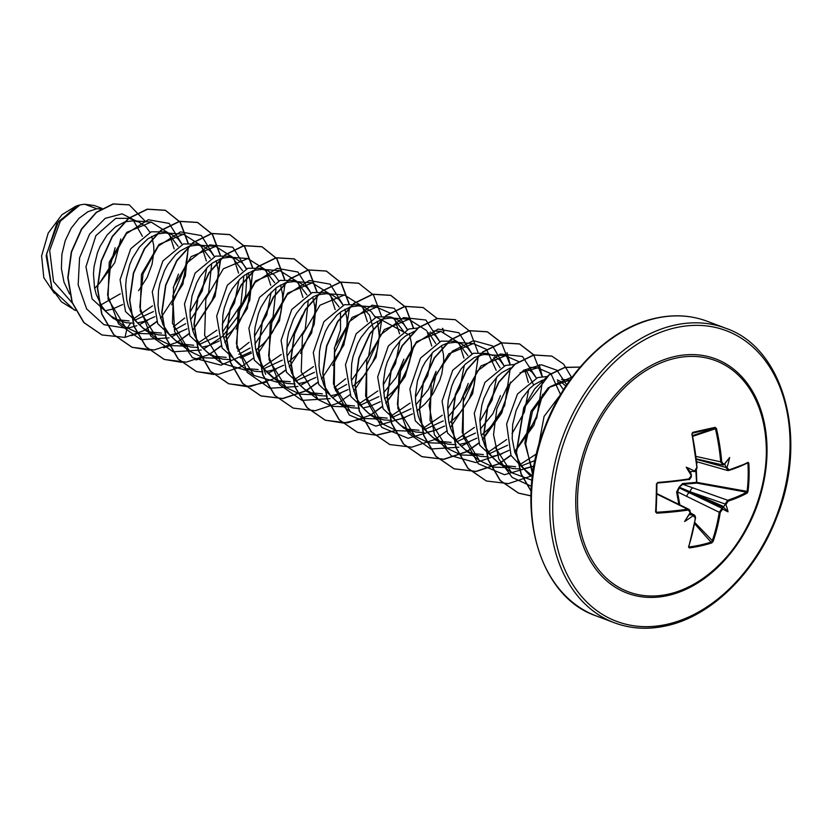 <?xml version="1.0" encoding="UTF-8"?>
<svg xmlns="http://www.w3.org/2000/svg" width="832" height="832" viewBox="0 0 832 832"><rect width="100%" height="100%" fill="white"/><g stroke="black" fill="none" stroke-linecap="round" stroke-linejoin="round"><path stroke-width="1.25" d="M688.875 546.655L689.291 547.934L688.522 546.978A156.946 94.754 -101.9 0 0 695.302 517.972L693.316 515.798A157.113 56.202 -174.8 0 1 692.838 515.871A116.345 111.946 -156.3 0 1 684.601 521.518A116.345 5.138 -57.6 0 1 690.019 512.866A157.113 87.578 -100.3 0 0 690.082 512.346L687.617 509.184L689.998 510.318L690.082 512.346M687.929 510.11A156.946 49.369 -177.3 0 1 656.854 513.188L655.606 511.982A157.165 38.095 -92.7 0 0 656.188 498.15A157.165 38.095 -92.7 0 0 656.438 483.922L657.55 482.997L688.501 479.471A156.25 43.222 -179.3 0 1 657.55 482.997M678.85 504.39L676.624 491.993L678.985 487.323L682.552 483.558L696.582 482.331L696.81 483.111L682.802 484.297L727.678 500.25L728.177 501.134L726.045 504.327A157.113 107.411 74.8 0 1 725.972 504.847A116.345 81.359 -3.3 0 1 728.052 511.826A116.345 43.316 -116.3 0 1 722.935 509.163A157.113 56.202 -174.8 0 1 722.55 509.288L720.242 512.408A156.946 100.714 76.7 0 1 713.097 541.507L711.724 542.932A157.165 91.666 -157.7 0 1 700.898 545.865A157.165 91.666 -157.7 0 1 689.291 547.934M696.374 470.122L696.81 483.111L746.626 492.19L748.01 491.369L747.209 493.043A156.946 49.369 -177.3 0 1 728.177 501.134M675.397 358.249A123.531 89.471 -69.3 0 1 765.69 437.882L765.69 437.882C770.39 482.706 750.142 536.39 716.997 566.946L716.997 566.946A123.531 89.471 -69.3 0 1 668.398 594.162A123.531 89.471 -69.3 0 1 577.574 497.234A123.531 89.471 -69.3 0 1 675.397 358.249M656.438 483.922L657.769 482.456A156.946 43.42 0.7 0 0 688.854 478.91L691.163 475.79A157.113 87.578 -100.3 0 0 691.142 475.228A116.345 37.721 -113 0 1 686.213 467.178A116.345 75.764 -6 0 1 694.179 470.912A157.113 36.369 -1.6 0 0 694.658 470.829L696.79 467.636A156.946 94.754 -101.9 0 0 691.881 433.992L692.723 432.37A157.165 8.122 -14.9 0 1 704.35 429.728A157.165 8.122 -14.9 0 1 715.156 427.367L716.446 428.511L714.865 428.158A156.468 8.091 165.1 0 0 692.536 433.129L692.058 433.961A156.25 94.338 78.1 0 1 696.946 467.459L692.058 433.961M716.446 428.511A156.946 100.714 76.7 0 1 721.739 462.072L723.892 464.308L722.561 464.953L723.809 464.859M723.892 464.308A157.113 36.369 -1.6 0 0 724.277 464.204A116.345 7.134 -53.5 0 1 729.664 457.486A116.345 113.932 -160.4 0 1 727.095 467.21A157.113 107.411 74.8 0 1 727.126 467.771L729.102 469.934A156.946 43.42 0.7 0 0 748.114 462.311L748.842 463.32A157.165 137.894 57.2 0 1 748.01 491.369M101.369 208.759L96.793 208.77L84.864 204.266A49.681 35.974 110.7 0 0 80.122 204.953A49.681 35.974 110.7 0 0 79.893 205.005L60.362 221.156L49.67 250.453L53.539 281.601L71.874 302.598M100.849 209.071L96.793 208.77L88.015 211.661L79.009 218.327L71.178 228.197L65.27 240.531L61.88 254.363L61.412 268.622L64.012 282.194L69.638 294.091M142.438 236.319L133.567 220.782M136.198 220.979L129.095 218.296L115.71 218.379L95.888 235.633L85.966 266.791L92.113 298.906L113.474 318.594L126.09 322.702L134.004 323.201M105.248 310.742L112.122 309.234L122.658 304.533M138.58 290.711L147.16 277.43L152.048 264.347L153.92 251.399L153.691 245.315L151.715 236.33M149.926 232.253L145.735 226.512L138.757 221.946L133.411 220.771L124.894 221.842L115.617 226.699L107.099 235.05L100.142 246.262L97.469 252.678L94.078 266.521L93.465 273.666L94.526 287.716L96.21 294.351L101.795 306.186L105.612 311.158L110.978 316.098L119.777 320.975M100.963 304.866L120.286 293.831M135.19 320.05L153.452 311.553M173.254 287.924L178.454 274.123M178.079 246.282L168.106 233.324M182.125 244.41L177.934 238.659L170.955 234.094L165.121 231.889L151.258 231.795L130.728 248.768L120.078 279.666L125.507 311.501L146.151 330.928M137.446 322.889L144.331 321.381L154.856 316.68M170.778 302.858L175.864 295.818L182.177 283.088L185.567 269.932L186.129 262.07M170.955 234.094L165.61 232.918L157.102 234L147.815 238.857L139.298 247.198L132.34 258.419L129.667 264.836L126.277 278.668L125.663 285.813L126.724 299.863L128.419 306.498L133.994 318.334L137.81 323.305L143.177 328.255L151.986 333.122L158.288 334.849L166.202 335.348M174.45 329.982L185.65 323.7M190.455 319.81L208.655 292.718L211.682 263.557M210.288 258.43L200.314 245.482M214.323 256.558L210.132 250.806L203.154 246.241L197.319 244.046L183.466 243.942L162.916 260.926L152.277 291.814L157.716 323.658L178.35 343.075L190.486 346.996L198.401 347.495M169.655 335.046L176.53 333.528L187.054 328.827M202.977 315.006L211.557 301.725L216.455 288.642L218.317 275.694L218.088 269.62L216.122 260.634M203.154 246.241L197.808 245.076L189.301 246.147L180.014 251.004L175.614 254.769L167.773 264.649L164.538 270.566L159.827 283.774L158.475 290.815L158.007 305.074L158.933 312.01L163.051 324.844L170.009 335.452L175.375 340.402L184.184 345.28M199.586 344.354L217.849 335.858M222.654 331.958L240.854 304.866L243.88 275.704M242.486 270.587L232.471 257.608M246.522 268.705L242.33 262.964L235.352 258.398L229.518 256.194L215.665 256.09L195.125 273.073L184.486 303.971L189.904 335.806L210.548 355.222L222.685 359.143L230.599 359.642M201.854 347.194L208.728 345.675L219.253 340.974M223.694 338.052L231.421 331.344L236.122 325.978L240.261 320.112L246.574 307.393L248.654 300.799L250.515 287.841L250.297 281.767L248.321 272.782M235.352 258.398L230.006 257.223L221.499 258.294L212.222 263.151L207.813 266.926L199.971 276.796L196.737 282.714L192.026 295.922L190.06 310.107L190.206 317.221L192.816 330.793L195.25 336.991L202.207 347.599L207.574 352.55L216.382 357.427M238.857 354.286L250.058 348.005M254.862 344.105L273.062 317.002L276.078 287.851M274.685 282.734L264.919 269.911M278.72 280.852L274.529 275.111L267.55 270.546L261.716 268.341L247.863 268.247L227.334 285.21L216.674 316.108L222.102 347.963L243.859 367.796M240.375 357.989L251.462 353.122M255.892 350.21L263.619 343.491L268.32 338.135L272.459 332.27L278.772 319.54L280.852 312.946L282.714 299.998L282.495 293.914L280.519 284.929M267.55 270.546L262.205 269.37L253.698 270.442L244.421 275.298L240.011 279.074L232.17 288.954L228.935 294.861L224.224 308.079L222.882 315.12L222.414 329.378L223.33 336.315L227.448 349.138L234.416 359.746L238.826 363.958L253.978 375.45L236.829 347.568L238.046 310.814L255.538 280.946L279.978 270.691L297.742 281.934M263.983 368.649L282.256 360.152M287.061 356.252L305.261 329.16L308.287 299.998M306.883 294.882L297.107 282.058M310.918 293.01L306.738 287.258L299.759 282.693L293.925 280.488L280.062 280.394L259.522 297.367L248.872 328.255L254.311 360.11L276.068 379.943M266.25 371.488L273.125 369.98L283.65 365.279M288.09 362.357L295.828 355.649L300.518 350.282L304.658 344.417L310.97 331.687L313.05 325.094L314.912 312.146L314.694 306.062L312.718 297.086M299.759 282.693L294.403 281.518L285.896 282.599L276.619 287.446L268.091 295.797L261.134 307.018L258.461 313.435L255.081 327.267L254.467 334.412L255.528 348.462L257.213 355.098L262.798 366.933L266.614 371.904L271.97 376.854L280.779 381.722L287.092 383.448L295.006 383.947M296.192 380.806L314.454 372.31M334.256 348.67L340.527 329.815L340.486 312.156M339.082 307.029L329.087 294.07M343.127 305.157L338.936 299.406L331.958 294.84L326.123 292.646L312.26 292.542L291.73 309.514L281.081 340.413L286.499 372.247L307.143 391.674L319.29 395.595L327.205 396.094M298.449 383.646L305.323 382.127L315.858 377.426M331.781 363.605L340.361 350.324L345.249 337.241L347.11 324.293L346.892 318.209L344.916 309.234M331.958 294.84L326.612 293.675L318.094 294.746L313.414 296.702L304.408 303.368L296.577 313.248L293.342 319.166L288.631 332.374L287.279 339.414L286.811 353.673L287.726 360.61L291.845 373.443L298.813 384.051L304.169 389.002L312.978 393.879M335.452 390.728L346.653 384.446M351.458 380.546L368.597 356.158L373.339 329.035M373.308 328.63L369.502 315.12L361.494 306.342M375.326 317.304L371.134 311.563L364.156 306.998L358.322 304.793L344.458 304.689L323.918 321.672L313.279 352.56L318.708 384.405L339.342 403.822L351.489 407.742L359.403 408.242M330.647 395.793L337.522 394.274L348.057 389.574M352.487 386.651L360.225 379.943L364.926 374.577L372.559 362.471L375.367 355.982L377.447 349.388L379.319 336.44L377.822 323.586M377.728 323.274L377.114 321.381M364.156 306.998L358.81 305.822L350.293 306.894L341.016 311.75L336.606 315.526L328.775 325.395L325.541 331.313L320.83 344.521L319.478 351.562L319.01 365.82L319.925 372.767L324.043 385.59L331.011 396.198L336.378 401.149L345.176 406.026M360.589 405.101L378.851 396.604M383.656 392.704L396.271 377.281L403.863 359.154M403.478 331.334L393.702 318.49M407.524 329.451L403.333 323.71L396.354 319.145L390.52 316.94L376.657 316.846L356.117 333.83L345.478 364.728L350.906 396.552L371.55 415.969L383.687 419.9L391.602 420.399M363.584 407.836L369.73 406.422L380.255 401.731M384.686 398.809L392.423 392.09L397.124 386.734L401.263 380.869L407.576 368.139L409.646 361.546L411.518 348.598L411.289 342.514L409.313 333.528M396.354 319.145L391.009 317.97L382.502 319.041L373.214 323.898L368.805 327.673L360.974 337.553L357.739 343.46L353.028 356.678L351.676 363.709L351.208 377.978L352.123 384.914L356.252 397.738L363.21 408.346L368.576 413.296L377.385 418.174M392.787 417.248L411.05 408.751M415.854 404.851L428.47 389.418L436.062 371.301M435.677 343.481L428.792 332.8M418.246 328.006L408.866 328.994L388.326 345.966L377.676 376.865L383.105 408.71L403.749 428.116L415.886 432.047L423.8 432.546M395.054 420.087L401.929 418.579L412.454 413.878M416.884 410.956L424.622 404.238L429.322 398.882L433.462 393.016L439.774 380.286L441.854 373.693L443.716 360.745L443.487 354.661L441.522 345.686M439.722 341.609L435.531 335.858L430.238 332.02M424.986 429.395L443.248 420.898M448.053 417.009L460.668 401.586L468.26 383.448M467.886 355.628L458.11 342.805M471.921 353.756L467.73 348.005L460.751 343.439L454.917 341.245L441.064 341.141L420.524 358.114L409.874 389.012L415.314 420.857L435.947 440.274L448.084 444.194L455.998 444.694M427.253 432.245L434.127 430.726L444.652 426.026M449.093 423.103L456.82 416.395L461.521 411.029L469.165 398.923L474.053 385.84L475.904 373.152M460.751 343.439L455.406 342.274L446.898 343.346L442.218 345.301L433.212 351.967L425.37 361.847L422.136 367.765L417.425 380.973L415.47 395.158L415.605 402.272L418.215 415.844L420.649 422.042L427.606 432.65L432.973 437.601L441.782 442.468M457.184 441.553L475.457 433.056M480.262 429.156L492.866 413.743L500.458 395.616M500.084 367.786L493.771 357.635M492.96 355.586L487.115 353.392L473.262 353.288L452.722 370.261L442.073 401.159L447.502 432.994L468.146 452.421L480.293 456.342L488.197 456.841M459.451 444.392L466.326 442.874L476.85 438.173M481.291 435.25L489.018 428.542L493.719 423.176L501.363 411.07L506.251 397.987L508.102 385.299M504.119 365.903L499.928 360.162L494.634 356.325M508.882 467.667L493.241 467.095L479.388 460.491L462.228 432.609L463.445 395.845L480.948 365.997L505.378 355.742L483.746 354.494L474.417 357.458L465.41 364.125L461.292 368.701L454.334 379.912L451.662 386.329L448.282 400.161L447.668 407.306L448.729 421.366L450.414 427.991L455.998 439.826L459.815 444.798L465.171 449.748L473.98 454.626M489.382 453.7L507.655 445.193M533.686 385.05L525.97 369.782M514.842 364.447L505.461 365.435L484.921 382.418L474.271 413.306L479.71 445.151L500.344 464.568L512.491 468.499L520.406 468.998M491.65 456.539L498.524 455.021L509.059 450.32M524.982 436.509L530.057 429.468L536.37 416.738L538.45 410.145L540.311 397.457M536.328 378.05L532.137 372.31L527.966 369.075M521.591 465.847L535.07 460.481M563.524 389.719L557.586 381.399M546.686 376.563L537.659 377.593L517.494 394.014L506.626 423.987L511.035 455.478L530.306 475.79M523.848 468.686L533.998 466.034M565.843 386.131L560.851 381.649L557.357 379.891M116.73 319.654L129.064 320.913M149.115 331.895L161.439 333.081M181.314 344.042L193.627 345.238M213.512 356.19L226.117 357.365M246.958 368.659L258.107 369.522M247.281 369.054L254.894 371.301L262.798 371.8M279.157 380.806L290.254 381.68M310.118 392.642L322.358 393.838M342.316 404.789L354.567 405.985M374.514 416.936L387.182 418.111M406.713 429.094L418.985 430.279M414.398 331.292L405.413 336.045L401.014 339.82L393.172 349.7L387.265 362.034L385.226 368.826L383.261 383.011L384.332 397.062L388.45 409.895L395.408 420.503L400.774 425.454L409.583 430.321M438.911 441.241L451.162 442.437M471.11 453.388L483.392 454.584M503.308 465.535L515.622 466.731M510.401 367.942L502.018 372.497L497.609 376.272L489.778 386.152L483.86 398.476L481.822 405.278L479.866 419.463L480.927 433.514L485.046 446.337L492.014 456.945L497.37 461.895L506.178 466.773M542.599 380.099L534.217 384.644L529.807 388.419L521.976 398.299L516.069 410.634L512.678 424.466L512.21 438.724L514.81 452.296L520.395 464.131L524.212 469.102L532.47 476.029M560.508 394.649L544.086 416.395L538.45 446.503M75.92 206.159L61.984 214.677L48.204 233.095L41.6 255.902L43.805 277.69L54.33 293.27M115.128 247.749L110.001 266.864L99.507 283.306L94.65 288.319M99.507 283.306L114.774 262.714L120.786 238.971M84.864 204.266L94.318 205.525L101.982 208.385M130.572 323.19L127.036 328.38L103.99 324.709L86.653 308.942L78.166 284.835L79.56 257.889L89.627 234.062L105.206 218.369L122.065 213.834L135.793 220.823M136.895 325.707L127.036 328.38L124.998 337.407L101.951 334.953L83.99 322.608L72.259 302.484L68.068 277.711L71.562 252.002L81.723 229.143L96.543 212.399L113.37 204.006L129.314 204.901L145.642 221.676M75.462 310.492L61.412 301.808L51.938 288.538L46.602 253.937L58.438 221.614L79.893 205.005M101.816 334.901L83.72 322.504L71.989 302.39L67.798 277.607L71.302 251.898L81.463 229.039L96.283 212.295L113.1 203.902L129.178 204.849M74.422 310.107L52.062 289.234L46.155 255.736L56.753 223.631L77.168 205.67L79.789 205.015M532.938 472.597L524.846 443.071L531.024 411.289L548.309 387.722L569.774 380.037L561.59 379.434M531.981 480.241L511.576 472.649L495.04 447.117M520.042 372.788L537.576 367.89L550.784 373.61M550.961 373.776L560.539 394.597M536.546 453.856L520.489 464.266M505.378 355.742L518.752 361.629M524.909 370.219L528.341 382.47M528.736 389.501L524.316 412.225L512.023 433.649M506.678 439.525L488.29 452.119M476.674 455.52L461.042 454.948L447.179 448.344L430.03 420.472L431.246 383.698L448.739 353.85L473.179 343.585L486.377 349.315M486.554 349.471L496.142 370.323M496.538 377.354L492.107 400.098L479.825 421.502M474.469 427.378L456.092 439.962M444.486 443.373L428.844 442.79L414.981 436.197L397.831 408.325L399.048 371.561L416.541 341.702L440.97 331.438L458.744 342.68M459.295 343.595L463.944 358.176M464.339 365.206L459.919 387.92L447.626 409.354M442.27 415.23L423.883 427.814M412.287 431.215L396.646 430.654L382.782 424.05L365.622 396.167L366.839 359.414L384.342 329.545L408.772 319.29L426.546 330.533M427.086 331.427L431.746 346.029M432.141 353.059L427.71 375.804L415.428 397.207M410.072 403.073L391.685 415.667M380.089 419.068L364.447 418.496L350.584 411.902L333.434 384.03L334.641 347.266L352.134 317.408L376.574 307.143L389.958 313.03M394.888 319.28L399.547 333.871M399.932 340.902L395.522 363.615L383.23 385.05M377.874 390.926L359.486 403.52M347.89 406.921L332.238 406.349L318.386 399.745L301.226 371.862L302.442 335.109L319.946 305.25L344.375 294.986L362.149 306.238M362.69 307.133L367.349 321.724M345.675 378.778L334.412 387.65M315.682 394.774L300.04 394.191L286.177 387.598L269.027 359.726L270.244 322.962L287.737 293.103L312.177 282.838L329.94 294.081M330.481 294.986L335.15 309.577M313.477 366.631L295.09 379.215M280.114 383.011L253.978 375.45M298.293 282.849L302.942 297.43M302.266 315.214L286.624 348.608M281.278 354.474L262.891 367.068M247.905 370.854L221.78 363.303L204.63 335.421L205.847 298.667L223.34 268.809L247.78 258.544L265.543 269.786M266.084 270.681L270.743 285.272M271.138 292.302L266.708 315.058L254.426 336.45M249.08 342.326L237.817 351.198M219.086 358.322L203.445 357.75L189.582 351.146L172.432 323.274L173.649 286.51L191.142 256.651L215.571 246.397L233.345 257.639M233.886 258.534L238.545 273.135M238.94 280.155L234.52 302.869L222.227 324.303M216.871 330.179L198.484 342.763M186.878 346.174L171.246 345.602L157.383 338.998L140.223 311.116L141.44 274.362L158.943 244.504L183.373 234.239L201.146 245.482M201.687 246.386L206.346 260.978M206.742 268.008L202.301 290.763L190.029 312.156M184.673 318.032L173.41 326.893M154.69 334.017L139.048 333.445L125.185 326.851L108.035 298.979L109.242 262.215L126.734 232.357L151.174 222.092L168.948 233.334M169.478 234.229L174.148 248.83M152.474 305.885L134.087 318.469M139.204 324.771L147.898 320.112M181.542 243.381L169.146 223.413L148.273 219.742L126.266 233.834L110.822 261.674L107.598 294.996L118.487 323.846L141.003 339.654L169.104 337.854M171.402 336.918L180.097 332.27M213.741 255.528L201.344 235.56L180.471 231.889L158.465 245.981L143.021 273.822L139.797 307.143L150.686 335.993L173.202 351.801L201.292 350.012M203.601 349.076L222.466 336.409L237.162 317.408L245.679 295.235L246.979 273.562M246.21 268.83L232.773 247.187L209.706 244.899L186.534 263.224L172.786 295.942L174.606 331.594L192.452 357.687L221.01 365.175L251.035 351.77M255.414 347.838L265.699 374.306M267.998 373.37L276.692 368.711M310.346 291.98L297.939 272.012L277.066 268.341L255.07 282.433L239.626 310.274L236.402 343.595L247.281 372.445L269.797 388.242L297.898 386.454M300.196 385.518L308.89 380.869M342.545 304.127L330.138 284.159L309.265 280.488L287.269 294.58L271.825 322.421L268.601 355.742L279.479 384.592L302.006 400.4L330.096 398.601M332.394 397.675L341.089 393.016M374.743 316.274L407.982 334.318M407.202 329.576L394.337 308.318L372.143 305.198L349.284 321.682L334.651 352.508L334.287 387.504L349.378 415.064L375.783 426.14L405.496 417.31M439.15 340.579L425.849 320.008L403.603 317.574L380.973 334.474L366.683 365.373L366.61 400.161L381.805 427.43L408.127 438.298L437.694 429.468M471.349 352.726L458.942 332.758L438.069 329.087L416.062 343.179L400.618 371.02L397.394 404.342L408.283 433.191L430.799 448.999L458.89 447.21M461.198 446.274L469.893 441.615M503.547 364.874L492.617 346.039M492.44 345.894L473.46 340.652L452.514 351.083L435.999 374.639L429.114 405.215L434.439 434.824L451.277 455.749L475.8 462.582L502.091 453.762M535.746 377.021L522.475 356.47L500.261 353.995L477.651 370.822L463.33 401.638L463.154 436.394L478.223 463.715L504.452 474.729L533.988 466.107M566.686 384.862L557.024 370.344M556.847 370.198L541.341 364.738L523.723 370.23L507.749 385.809L496.86 408.678L493.532 434.678L498.815 459.066L512.148 477.391L531.43 486.335M572.312 376.906L550.066 386.703L532.449 411.424L525.678 443.914L532.646 474.666M124.998 337.407L144.602 330.294M145.434 329.826L156.801 321.734M160.524 318.354L182.894 284.263L188.594 246.376M188.167 242.944L180.326 222.217L165.506 210.35L147.503 209.248L128.773 218.39L112.497 236.517L101.452 260.967L97.614 288.132L101.889 314.007L113.932 334.766L132.205 347.35L154.149 349.981L176.81 342.451M177.632 341.973L188.999 333.892M192.722 330.502L215.093 296.41L220.792 258.523M220.366 255.091L212.524 234.364L197.704 222.498L179.702 221.395L160.971 230.547L144.695 248.664L133.65 273.114L129.813 300.29L134.098 326.165L146.13 346.913L164.414 359.497L186.347 362.138L209.009 354.598M209.83 354.13L221.198 346.039M224.921 342.649L247.291 308.568L252.99 270.681M252.564 267.238L244.733 246.522L229.902 234.655L211.9 233.553L193.17 242.694L176.894 260.811L165.849 285.262L162.011 312.437L166.296 338.312L178.329 359.06L196.602 371.654L218.546 374.286L241.207 366.746M242.029 366.278L253.396 358.186M257.119 354.806L279.5 320.715L285.189 282.828M284.762 279.386L276.931 258.669L262.101 246.802L244.098 245.7L225.378 254.842L209.092 272.958L198.047 297.409L194.22 324.584L198.494 350.459L210.527 371.207L228.8 383.802L250.744 386.433L273.406 378.903M274.227 378.425L285.594 370.334M289.318 366.954L311.698 332.862L317.398 294.975M316.961 291.543L309.13 270.816L294.31 258.95L276.297 257.847L257.577 266.999L241.29 285.116L230.246 309.566L226.418 336.731L230.693 362.606L242.726 383.365L261.009 395.949L282.942 398.58L305.604 391.05M306.436 390.572L317.803 382.491M321.516 379.101L343.897 345.01L349.596 307.122M349.17 303.69L341.328 282.963L326.508 271.097L308.495 269.994L289.775 279.146L273.499 297.263L262.444 321.714L258.617 348.889L262.891 374.754L274.934 395.512L293.207 408.096L315.151 410.727L337.813 403.198M338.634 402.73L350.002 394.638M353.725 391.248L376.095 357.167L381.794 319.28M381.368 315.838L373.526 295.11L358.706 283.254L340.694 282.142L321.974 291.294L305.698 309.41L294.642 333.861L290.815 361.036L295.09 386.911L307.133 407.659L325.406 420.254L347.35 422.885L370.001 415.345M370.833 414.877L382.2 406.786M385.923 403.406L405.142 376.594L413.962 345.634M413.566 327.985L405.725 307.268L390.905 295.402L372.902 294.299L354.172 303.441L337.896 321.558L326.851 346.008L323.014 373.183L327.288 399.058L339.331 419.817L357.604 432.401L376.438 435.282L396.126 430.518M443.872 331.843L442.666 328.359M437.33 318.583L423.114 307.549L405.101 306.446L386.37 315.588L370.094 333.715L359.05 358.155L355.212 385.33L359.497 411.206L371.53 431.964L389.813 444.548L411.746 447.179L434.408 439.65M435.23 439.171L446.597 431.09M450.32 427.7L472.69 393.609L478.39 355.722M477.963 352.29L470.132 331.562L455.312 319.696L437.299 318.594L418.579 327.746L402.293 345.862L391.248 370.313L387.421 397.488L391.695 423.353L403.728 444.111L422.011 456.695L443.945 459.326L466.606 451.797M467.428 451.329L478.795 443.238M482.518 439.847L501.748 413.046L510.567 382.086M510.162 364.437L507.062 352.664M501.634 342.753L487.51 331.854L469.498 330.741L450.778 339.893L434.491 358.01L423.446 382.46L419.619 409.635L423.894 435.51L435.926 456.258L454.21 468.842L476.143 471.484L498.805 463.944M499.637 463.476L510.994 455.385M514.717 452.005L533.946 425.194L542.766 394.233M542.36 376.584L539.261 364.811M533.832 354.9L519.709 344.001L501.696 342.898L482.976 352.04L466.7 370.157L455.645 394.607L451.818 421.782L456.092 447.658L468.125 468.406L486.408 481L508.342 483.631L531.003 476.102M531.835 475.623L532.584 475.186M571.74 377.686L563.649 364.177L551.907 356.148L533.894 355.046L515.174 364.187L498.898 382.314L487.843 406.754L484.016 433.93L488.29 459.805L500.334 480.553L518.606 493.147L530.951 495.924M580.112 367.11L564.793 367.505L549.13 375.024L523.994 407.867L516.495 452.556L521.123 473.71L531.128 491.109M131.57 335.681L137.218 333.663M146.338 329.035L156.697 321.495M160.43 318.074L162.126 316.389M171.673 304.814L185.37 275.933L188.344 246.47M187.918 242.975L180.097 222.165L165.246 210.246L147.233 209.144L128.502 218.296L112.226 236.413L101.182 260.863L97.344 288.038L101.629 313.914L113.662 334.662L131.945 347.246L149.375 350.178M163.769 347.828L169.416 345.81M178.537 341.182L188.895 333.653M192.639 330.231L214.833 296.296L220.542 258.617M220.116 255.122L212.295 234.312L197.444 222.404L179.431 221.302L160.711 230.443L144.425 248.56L133.38 273.01L129.553 300.186L133.827 326.061L145.86 346.809L164.143 359.403L181.574 362.336M195.978 359.986L201.614 357.958M210.735 353.33L221.094 345.8M224.838 342.378L226.533 340.683M236.07 329.108L249.766 300.227L252.741 270.764M252.314 267.27L244.494 246.459L229.642 234.551L211.63 233.449L192.91 242.59L176.623 260.707L165.578 285.158L161.751 312.333L166.026 338.208L178.058 358.956L196.342 371.55L213.782 374.483M284.513 279.417L276.692 258.606L261.841 246.698L243.828 245.596L225.108 254.738L208.832 272.865L197.777 297.305L193.95 324.48L198.224 350.355L210.257 371.114L228.54 383.698L246.844 386.61L266.022 382.262M275.132 377.634L285.49 370.094M289.234 366.673L290.93 364.988M300.477 353.413L314.174 324.532L317.148 295.069M316.711 291.564L308.89 270.764L294.039 258.846L276.026 257.743L257.306 266.895L241.03 285.012L229.975 309.462L226.148 336.627L230.422 362.502L242.466 383.261L260.738 395.845L282.682 398.476L305.354 390.936M306.228 390.437L317.689 382.252M321.433 378.83L323.128 377.135M332.675 365.56L343.876 344.261L349.253 321.724M348.92 303.722L341.089 282.911L326.238 271.003L308.225 269.901L289.505 279.042L273.229 297.159L262.174 321.61L258.346 348.785L262.621 374.66L274.664 395.408L293.072 408.044M358.571 283.202L340.423 282.048L321.703 291.19L305.427 309.306L294.382 333.757L290.545 360.932L294.819 386.807L306.862 407.555L325.135 420.15L343.45 423.051L362.617 418.714M371.738 414.086L382.096 406.546M385.83 403.125L404.82 376.615L413.65 346.029M413.317 328.016L405.496 307.206L390.645 295.298L372.632 294.195L353.902 303.337L337.626 321.464L326.581 345.914L322.743 373.079L327.028 398.954L339.061 419.713L357.344 432.297L376.147 435.178L395.814 430.435M443.622 331.791L442.437 328.38M422.978 307.497L404.83 306.342L386.11 315.494L369.824 333.611L358.779 358.062L354.952 385.237L359.226 411.112L371.259 431.86L389.678 444.496M455.177 319.654L437.029 318.49L418.309 327.642L402.022 345.758L390.978 370.209L387.15 397.384L391.425 423.259L403.468 444.007L421.741 456.602L443.685 459.233L466.357 451.682M467.22 451.194L478.691 442.998M482.435 439.577L504.629 405.642L510.338 367.962M509.912 364.468L501.571 342.919M501.467 342.784L487.24 331.75L469.227 330.647L450.507 339.789L434.231 357.906L423.176 382.356L419.349 409.531L423.623 435.406L435.666 456.154L453.939 468.749L475.883 471.38L498.555 463.83M499.418 463.341L510.89 455.146M514.634 451.724L536.765 417.986L542.578 380.474M542.11 376.615L533.77 355.077M533.666 354.931L519.438 343.897L501.426 342.794L482.706 351.936L466.43 370.063L455.374 394.503L451.547 421.678L455.822 447.554L467.865 468.302L486.273 480.948M551.772 356.096L533.624 354.942L514.904 364.094L498.628 382.21L487.573 406.661L483.746 433.826L488.02 459.701L500.063 480.459L518.336 493.043L530.951 495.841M580.143 367.078L564.772 367.338L549.016 374.816L534.768 388.773L523.723 407.774L516.246 452.681L520.978 473.907L531.118 491.306M655.606 511.982L656.677 512.252A156.25 49.15 2.7 0 0 687.617 509.184L656.781 494.062M690.217 512.637L689.135 514.55L692.39 514.966A156.406 55.952 5.2 0 0 693.004 514.873L695.25 515.954L695.302 517.972M689.156 546.978A156.468 91.26 22.3 0 0 700.71 544.929A156.468 91.26 22.3 0 0 711.485 541.996L712.109 541.226A156.25 100.266 -103.3 0 0 719.222 512.262L677.477 491.858L679.858 504.878M720.242 512.408L719.222 512.262L722.103 508.383A156.406 55.952 5.2 0 0 722.602 508.227L724.942 504.899A156.406 106.933 -105.2 0 0 725.026 504.223L727.678 500.25A156.25 49.15 2.7 0 0 746.626 492.19A0.697 0.593 60.9 0 1 747.209 493.043M697.039 461.791L696.79 463.83M748.114 462.311A0.697 0.593 -117.4 0 1 747.822 462.894L747.822 462.894A0.697 0.593 -117.4 0 1 747.49 462.935A156.25 43.222 -179.3 0 1 728.562 470.538L726.107 467.834A156.406 106.933 -105.2 0 0 726.066 467.126L725.036 464.734L724.526 464.194L723.892 464.797L724.277 464.204L723.892 464.797M693.68 471.536L694.179 470.912L690.404 471.848L691.34 474.864M748.842 463.32L747.937 463.455A156.468 137.28 -122.8 0 1 747.115 491.379L696.582 482.331L695.843 470.714M656.656 498.025A156.468 37.929 87.3 0 1 656.074 511.68L656.854 513.188M684.601 521.518L689.135 514.55L689.79 514.831L689.177 514.467M726.045 504.327L690.3 491.847L679.754 487.365L679.338 487.958L722.103 508.383L722.55 509.288M729.664 457.486L724.526 464.194M659.381 495.342A3.494 2.683 -63.9 0 1 660.764 495.518L689.042 509.382M686.837 496.506A3.494 2.371 -64 0 1 689.738 492.627L723.247 507.364M682.552 483.558L682.802 484.297L678.985 487.323L679.338 487.958L677.477 491.858L676.624 491.993M723.798 506.584L690.3 491.847A3.494 2.309 -70.4 0 1 692.921 487.864M723.393 464.932L720.71 462.155A156.25 100.266 -103.3 0 0 715.447 428.74L692.702 436.342M747.822 462.894L729.102 469.934M656.656 497.921A156.468 37.929 87.3 0 0 656.906 483.829L656.178 512.044M692.838 515.871L692.39 514.966M689.884 513.209L693.004 514.873L693.316 515.798M657.769 482.456L656.926 483.787M688.854 478.91L688.605 479.492C689.395 480.147 690.362 478.868 691.496 475.654L691.371 475.582A156.406 87.194 79.7 0 0 691.371 475.53M688.719 546.447L688.522 546.978M691.163 475.79L691.246 477.194L688.605 479.492M694.626 523.765L711.724 542.932M694.845 522.548L713.097 541.507M694.658 470.829L694.304 471.432M696.79 467.636L697.102 467.522C696.145 470.735 695.24 472.046 694.398 471.432L694.044 471.494M691.881 433.992L692.484 433.15M722.602 508.227L722.935 509.163M692.723 432.37L692.442 433.16M715.156 427.367L714.865 428.158L692.546 435.604M725.972 504.847L724.942 504.899M721.739 462.072L695.978 456.404M726.066 467.126L727.095 467.21M727.126 467.771L696.322 459.326M728.052 511.826L723.278 506.938M686.213 467.178L690.404 471.848M752.44 517.202A125.185 90.657 -69.3 0 1 667.836 595.546A125.185 90.657 -69.3 0 1 575.806 497.328A125.185 90.657 -69.3 0 1 674.929 356.481A125.185 90.657 -69.3 0 1 759.439 498.628M675.782 327.694A155.324 112.497 -69.3 0 1 789.984 449.571A155.324 112.497 -69.3 0 1 666.983 624.322A155.324 112.497 -69.3 0 1 552.791 502.455A155.324 112.497 -69.3 0 1 675.782 327.694M674.492 325.177A157.425 114.015 -69.3 0 1 725.608 328.214C783.775 347.755 808.59 438.173 776.994 516.62C756.34 572.125 711.35 616.398 666.089 625.862C647.868 629.866 630.656 628.836 614.453 622.794A157.425 114.015 -69.3 0 1 553.748 468.614A157.425 114.015 -69.3 0 1 674.492 325.177M596.097 615.867C537.93 596.315 513.105 505.898 544.71 427.45C565.354 371.946 610.345 327.673 655.616 318.209C673.837 314.215 691.049 315.234 707.252 321.287A157.425 114.015 110.7 0 0 656.136 318.25A157.425 114.015 110.7 0 0 535.392 461.687A157.425 114.015 110.7 0 0 596.097 615.867L614.453 622.794A157.425 114.015 -69.3 0 0 665.569 625.82M656.115 511.524L656.677 512.252M747.937 463.455L746.97 463.32M725.036 464.734L724.142 464.558M698.495 459.347L696.28 458.9M716.997 566.946A157.425 157.425 0 0 0 765.69 437.882M146.141 330.928L151.986 333.122M247.322 369.096L248.581 369.574M279.521 381.243L280.779 381.722M707.252 321.287L725.608 328.214M532.449 476.226L529.568 474.042M511.576 472.649L497.37 461.895M537.576 367.879L529.391 367.276M479.378 460.502L465.171 449.748M447.179 448.344L432.973 437.601M473.179 343.585L455.406 342.274M414.981 436.197L400.774 425.454M440.97 331.438L432.796 330.834M382.782 424.05L368.576 413.296M408.772 319.29L391.009 317.97M350.584 411.902L336.378 401.149M376.574 307.133L358.81 305.822M318.386 399.745L304.169 389.002M344.375 294.986L326.612 293.675M286.177 387.598L271.97 376.854M312.177 282.838L294.403 281.518M279.978 270.691L262.205 269.37M221.78 363.303L207.574 352.55M247.78 258.534L230.006 257.223M189.582 351.146L175.375 340.402M215.571 246.386L197.808 245.076M157.383 338.998L143.177 328.255M183.373 234.239L165.61 232.918M125.185 326.851L110.978 316.098M151.174 222.092L133.411 220.771M690.134 512.793L694.418 515.07M656.791 493.553L660.764 495.518M696.27 458.838L722.561 464.953M696.571 461.666L727.688 470.548M690.394 512.304L688.969 509.361M688.792 546.853L695.604 517.785L694.356 515.05"/></g></svg>
